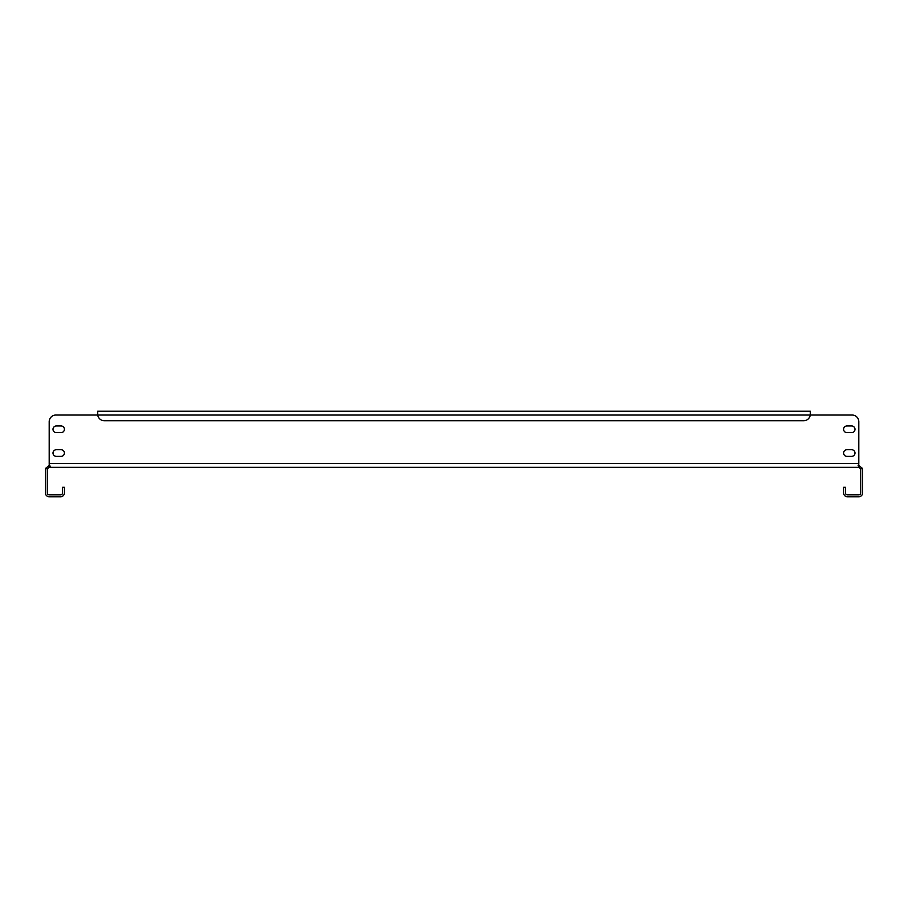 <?xml version="1.0" encoding="UTF-8"?>
<svg xmlns="http://www.w3.org/2000/svg" width="908" height="908" viewBox="0 0 908 908"><rect width="100%" height="100%" fill="white"/><g stroke="black" fill="none" stroke-linecap="round" stroke-linejoin="round"><path stroke-width="1.36" d="M64.4 453.047A3.326 3.326 0 0 0 61.074 449.721L56.33 449.721A3.326 3.326 0 0 0 53.005 453.047A3.326 3.326 0 0 0 56.33 456.372L61.074 456.372A3.326 3.326 0 0 0 64.4 453.047M854.995 429.291A3.326 3.326 0 0 0 851.67 425.966L846.926 425.966A3.326 3.326 0 0 0 843.6 429.291A3.326 3.326 0 0 0 846.926 432.617L851.67 432.617A3.326 3.326 0 0 0 854.995 429.291M854.995 453.047A3.326 3.326 0 0 0 851.67 449.721L846.926 449.721A3.326 3.326 0 0 0 843.6 453.047A3.326 3.326 0 0 0 846.926 456.372L851.67 456.372A3.326 3.326 0 0 0 854.995 453.047M64.4 429.291A3.326 3.326 0 0 0 61.074 425.966L56.33 425.966A3.326 3.326 0 0 0 53.005 429.291A3.326 3.326 0 0 0 56.33 432.617L61.074 432.617A3.326 3.326 0 0 0 64.4 429.291M862.532 468.505L860.67 468.857A1.895 1.895 0 0 1 860.705 469.209L860.705 492.965A1.895 1.895 0 0 1 858.798 494.86L847.391 494.86A1.895 1.895 0 0 1 845.496 492.965L845.496 487.256L843.6 487.256L843.6 492.965A3.802 3.802 0 0 0 847.391 496.755L858.798 496.755A3.802 3.802 0 0 0 862.6 492.965L862.6 469.209A3.802 3.802 0 0 0 862.532 468.505L858.798 465.407L858.798 467.302L49.202 467.302L49.202 465.407L45.468 468.505L47.33 468.857A1.895 1.895 0 0 0 47.295 469.209L47.295 492.965A1.895 1.895 0 0 0 49.202 494.86L60.609 494.86A1.895 1.895 0 0 0 62.504 492.965L62.504 487.256L64.4 487.256L64.4 492.965A3.802 3.802 0 0 1 60.609 496.755L49.202 496.755A3.802 3.802 0 0 1 45.4 492.965L45.4 469.209A3.802 3.802 0 0 1 45.468 468.505M55.853 415.035L97.667 415.035L55.853 415.035A6.651 6.651 0 0 0 49.202 421.687L49.202 464.204L49.429 467.302L49.861 465.339L49.202 465.407M858.798 465.407L858.094 465.327L858.798 464.204L858.798 421.687A6.651 6.651 0 0 0 852.147 415.035L810.333 415.035L852.147 415.035M858.798 464.204L858.571 465.407M49.202 467.302L47.33 468.857M860.67 468.857L858.798 467.302M50.19 466.553L49.429 467.302M858.798 463.5L49.202 463.5L49.202 421.687M97.667 413.14L97.735 415.035A6.651 6.651 0 0 0 104.318 420.745L803.682 420.745A6.651 6.651 0 0 0 810.265 415.035L810.333 411.245L97.667 411.245L97.735 415.035L810.333 415.035L810.333 413.14"/></g></svg>
